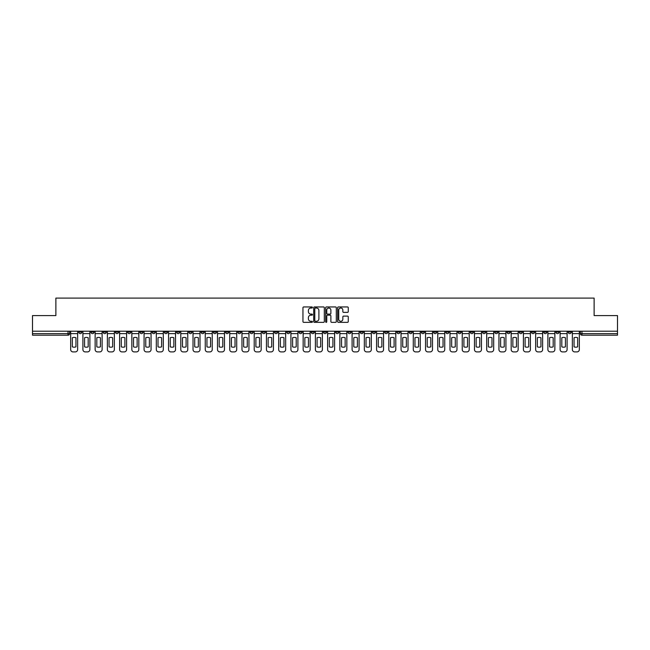 <?xml version="1.0" encoding="UTF-8"?>
<svg xmlns="http://www.w3.org/2000/svg" width="650" height="650" viewBox="0 0 650 650"><rect width="100%" height="100%" fill="white"/><g stroke="black" fill="none" stroke-linecap="round" stroke-linejoin="round"><path stroke-width="0.97" d="M312.447 307.483A0.536 0.536 0 0 0 311.911 306.946L303.729 306.946A0.772 0.772 0 0 0 302.957 307.718L302.957 321.579A0.772 0.772 0 0 0 303.729 322.343L311.911 322.343A0.536 0.536 0 0 0 312.447 321.807A0.536 0.536 0 0 0 311.911 321.271L310.854 321.271A2.462 2.462 0 0 1 308.392 318.801L308.392 317.647A2.462 2.462 0 0 1 310.854 315.185L311.911 315.185A0.536 0.536 0 0 0 312.447 314.649A0.536 0.536 0 0 0 311.911 314.104L310.854 314.104A2.462 2.462 0 0 1 308.392 311.642L308.392 310.489A2.462 2.462 0 0 1 310.854 308.027L311.911 308.027A0.536 0.536 0 0 0 312.447 307.483M482.503 331.199L482.503 332.061L485.648 332.061A1.568 1.568 0 0 1 484.071 333.629A1.568 1.568 0 0 1 482.503 332.061L482.503 331.199M409.086 331.199L409.086 332.061L412.222 332.061A1.568 1.568 0 0 1 410.654 333.629A1.568 1.568 0 0 1 409.086 332.061L409.086 331.199M396.849 331.199L396.849 332.061L399.986 332.061A1.568 1.568 0 0 1 398.418 333.629A1.568 1.568 0 0 1 396.849 332.061L396.849 331.199M323.432 331.199L323.432 332.061L326.568 332.061A1.568 1.568 0 0 1 325 333.629A1.568 1.568 0 0 1 323.432 332.061L323.432 331.199M311.196 331.199L311.196 332.061L314.332 332.061A1.568 1.568 0 0 1 312.764 333.629A1.568 1.568 0 0 1 311.196 332.061L311.196 331.199M298.959 331.199L298.959 332.061L302.096 332.061A1.568 1.568 0 0 1 300.527 333.629A1.568 1.568 0 0 1 298.959 332.061L298.959 331.199M274.487 331.199L274.487 332.061L277.623 332.061A1.568 1.568 0 0 1 276.055 333.629A1.568 1.568 0 0 1 274.487 332.061L274.487 331.199M250.014 332.061L250.014 331.199L250.014 332.061A1.568 1.568 0 0 0 251.582 333.629A1.568 1.568 0 0 1 250.014 332.061L253.151 332.061A1.568 1.568 0 0 1 251.582 333.629A1.568 1.568 0 0 0 253.151 332.061L253.151 331.199L253.151 332.061M237.778 332.061L237.778 331.199L237.778 332.061A1.568 1.568 0 0 0 239.346 333.629A1.568 1.568 0 0 1 237.778 332.061L240.914 332.061A1.568 1.568 0 0 1 239.346 333.629M225.542 332.061L225.542 331.199L225.542 332.061A1.568 1.568 0 0 0 227.11 333.629A1.568 1.568 0 0 1 225.542 332.061L228.678 332.061A1.568 1.568 0 0 1 227.11 333.629A1.568 1.568 0 0 0 228.678 332.061L228.678 331.199L228.678 332.061M213.306 331.199L213.306 332.061L216.442 332.061A1.568 1.568 0 0 1 214.874 333.629A1.568 1.568 0 0 1 213.306 332.061L213.306 331.199M201.069 331.199L201.069 332.061L204.206 332.061A1.568 1.568 0 0 1 202.638 333.629A1.568 1.568 0 0 1 201.069 332.061L201.069 331.199M188.833 331.199L188.833 332.061L191.969 332.061A1.568 1.568 0 0 1 190.401 333.629A1.568 1.568 0 0 1 188.833 332.061L188.833 331.199M176.597 332.061L176.597 331.199L176.597 332.061A1.568 1.568 0 0 0 178.165 333.629A1.568 1.568 0 0 1 176.597 332.061L179.733 332.061A1.568 1.568 0 0 1 178.165 333.629M152.116 332.061L152.116 331.199L152.116 332.061A1.568 1.568 0 0 0 153.692 333.629A1.568 1.568 0 0 1 152.116 332.061L155.261 332.061A1.568 1.568 0 0 1 153.692 333.629A1.568 1.568 0 0 0 155.261 332.061L155.261 331.199L155.261 332.061M139.88 332.061L139.88 331.199L139.88 332.061A1.568 1.568 0 0 0 141.448 333.629A1.568 1.568 0 0 1 139.88 332.061L143.024 332.061A1.568 1.568 0 0 1 141.448 333.629A1.568 1.568 0 0 0 143.024 332.061L143.024 331.199L143.024 332.061M127.644 332.061L127.644 331.199L127.644 332.061A1.568 1.568 0 0 0 129.212 333.629A1.568 1.568 0 0 1 127.644 332.061L130.788 332.061A1.568 1.568 0 0 1 129.212 333.629A1.568 1.568 0 0 0 130.788 332.061L130.788 331.199L130.788 332.061M115.407 332.061L115.407 331.199L115.407 332.061A1.568 1.568 0 0 0 116.976 333.629A1.568 1.568 0 0 1 115.407 332.061L118.552 332.061A1.568 1.568 0 0 1 116.976 333.629M103.171 332.061L103.171 331.199L103.171 332.061A1.568 1.568 0 0 0 104.739 333.629A1.568 1.568 0 0 1 103.171 332.061L106.308 332.061A1.568 1.568 0 0 1 104.739 333.629A1.568 1.568 0 0 0 106.308 332.061L106.308 331.199L106.308 332.061M90.935 332.061L90.935 331.199L90.935 332.061A1.568 1.568 0 0 0 92.503 333.629A1.568 1.568 0 0 1 90.935 332.061L94.071 332.061A1.568 1.568 0 0 1 92.503 333.629A1.568 1.568 0 0 0 94.071 332.061L94.071 331.199L94.071 332.061M347.498 312.374A0.772 0.772 0 0 0 348.27 311.602L348.27 307.718A0.772 0.772 0 0 0 347.498 306.946L338.414 306.946A0.772 0.772 0 0 0 337.642 307.718L337.642 321.579A0.772 0.772 0 0 0 338.414 322.343L347.498 322.343A0.772 0.772 0 0 0 348.27 321.579L348.27 316.875A0.772 0.772 0 0 0 347.498 316.111L343.614 316.111A0.772 0.772 0 0 0 342.842 316.875L342.842 319.207A2.056 2.056 0 0 1 340.787 321.271A2.056 2.056 0 0 1 338.723 319.207L338.723 310.082A2.056 2.056 0 0 1 340.787 308.027A2.056 2.056 0 0 1 342.842 310.082L342.842 311.602A0.772 0.772 0 0 0 343.614 312.374L347.498 312.374M32.5 331.199L32.5 315.591L55.876 315.591L55.876 298.098L594.124 298.098L594.124 315.591L617.5 315.591L617.5 331.199L32.5 331.199L32.5 333.629L69.599 333.629L69.599 331.199L69.599 333.629A1.568 1.568 0 0 1 68.031 335.197L32.5 335.197L32.5 333.629M324.326 307.718A0.772 0.772 0 0 0 323.554 306.946L314.47 306.946A0.772 0.772 0 0 0 313.698 307.718L313.698 321.579A0.772 0.772 0 0 0 314.47 322.343L323.554 322.343A0.772 0.772 0 0 0 324.326 321.579L324.326 307.718M326.446 306.946L335.53 306.946A0.772 0.772 0 0 1 336.302 307.718L336.302 321.579A0.772 0.772 0 0 1 335.53 322.343L331.638 322.343A0.772 0.772 0 0 1 330.874 321.579L330.874 315.957A0.772 0.772 0 0 0 330.102 315.185L327.519 315.185A0.772 0.772 0 0 0 326.755 315.957L326.755 321.807A0.536 0.536 0 0 1 326.211 322.343A0.536 0.536 0 0 1 325.674 321.807L325.674 307.718A0.772 0.772 0 0 1 326.446 306.946M580.401 331.199L580.401 333.629L617.5 333.629L617.5 335.197L581.969 335.197A1.568 1.568 0 0 1 580.401 333.629A1.568 1.568 0 0 0 581.969 335.197L581.969 331.199M617.5 331.199L617.5 333.629M571.301 331.199L571.301 332.061A1.568 1.568 0 0 1 569.733 333.629A1.568 1.568 0 0 1 568.165 332.061L571.301 332.061M568.165 331.199L568.165 332.061M559.065 331.199L559.065 332.061A1.568 1.568 0 0 1 557.497 333.629A1.568 1.568 0 0 1 555.929 332.061L559.065 332.061M555.929 331.199L555.929 332.061M546.829 332.061L546.829 331.199L546.829 332.061A1.568 1.568 0 0 1 545.261 333.629A1.568 1.568 0 0 1 543.692 332.061L546.829 332.061A1.568 1.568 0 0 1 545.261 333.629M543.692 331.199L543.692 332.061M534.592 331.199L534.592 332.061A1.568 1.568 0 0 1 533.024 333.629A1.568 1.568 0 0 1 531.448 332.061A1.568 1.568 0 0 0 533.024 333.629M531.448 331.199L531.448 332.061L534.592 332.061M522.356 331.199L522.356 332.061A1.568 1.568 0 0 1 520.788 333.629A1.568 1.568 0 0 1 519.212 332.061L522.356 332.061A1.568 1.568 0 0 1 520.788 333.629M519.212 331.199L519.212 332.061M510.12 331.199L510.12 332.061A1.568 1.568 0 0 1 508.552 333.629A1.568 1.568 0 0 1 506.976 332.061A1.568 1.568 0 0 0 508.552 333.629M506.976 331.199L506.976 332.061L510.12 332.061M497.884 331.199L497.884 332.061A1.568 1.568 0 0 1 496.308 333.629A1.568 1.568 0 0 1 494.739 332.061L497.884 332.061M494.739 331.199L494.739 332.061M485.648 331.199L485.648 332.061A1.568 1.568 0 0 1 484.071 333.629M473.403 331.199L473.403 332.061A1.568 1.568 0 0 1 471.835 333.629A1.568 1.568 0 0 1 470.267 332.061L473.403 332.061M470.267 331.199L470.267 332.061M461.167 331.199L461.167 332.061A1.568 1.568 0 0 1 459.599 333.629A1.568 1.568 0 0 1 458.031 332.061L461.167 332.061M458.031 331.199L458.031 332.061M448.931 331.199L448.931 332.061A1.568 1.568 0 0 1 447.363 333.629A1.568 1.568 0 0 1 445.794 332.061A1.568 1.568 0 0 0 447.363 333.629M445.794 331.199L445.794 332.061L448.931 332.061M436.694 331.199L436.694 332.061A1.568 1.568 0 0 1 435.126 333.629A1.568 1.568 0 0 1 433.558 332.061L436.694 332.061M433.558 331.199L433.558 332.061M424.458 331.199L424.458 332.061A1.568 1.568 0 0 1 422.89 333.629A1.568 1.568 0 0 1 421.322 332.061L424.458 332.061M421.322 331.199L421.322 332.061M412.222 331.199L412.222 332.061M399.986 331.199L399.986 332.061L399.986 331.199M387.749 331.199L387.749 332.061A1.568 1.568 0 0 1 386.181 333.629A1.568 1.568 0 0 1 384.613 332.061L387.749 332.061M384.613 331.199L384.613 332.061M375.513 331.199L375.513 332.061A1.568 1.568 0 0 1 373.945 333.629A1.568 1.568 0 0 1 372.377 332.061L375.513 332.061M372.377 331.199L372.377 332.061M363.277 331.199L363.277 332.061A1.568 1.568 0 0 1 361.709 333.629A1.568 1.568 0 0 1 360.141 332.061L363.277 332.061M360.141 331.199L360.141 332.061M351.041 331.199L351.041 332.061A1.568 1.568 0 0 1 349.473 333.629A1.568 1.568 0 0 1 347.904 332.061L351.041 332.061M347.904 331.199L347.904 332.061M338.804 331.199L338.804 332.061A1.568 1.568 0 0 1 337.236 333.629A1.568 1.568 0 0 1 335.668 332.061L338.804 332.061M335.668 331.199L335.668 332.061M326.568 331.199L326.568 332.061A1.568 1.568 0 0 1 325 333.629M314.332 331.199L314.332 332.061M302.096 332.061L302.096 331.199L302.096 332.061A1.568 1.568 0 0 1 300.527 333.629M289.859 331.199L289.859 332.061A1.568 1.568 0 0 1 288.291 333.629A1.568 1.568 0 0 1 286.723 332.061A1.568 1.568 0 0 0 288.291 333.629A1.568 1.568 0 0 0 289.859 332.061L286.723 332.061L286.723 331.199M277.623 332.061L277.623 331.199L277.623 332.061A1.568 1.568 0 0 1 276.055 333.629M265.387 331.199L265.387 332.061A1.568 1.568 0 0 1 263.819 333.629A1.568 1.568 0 0 1 262.251 332.061A1.568 1.568 0 0 0 263.819 333.629M262.251 331.199L262.251 332.061L265.387 332.061M240.914 331.199L240.914 332.061L240.914 331.199M216.442 332.061L216.442 331.199L216.442 332.061A1.568 1.568 0 0 1 214.874 333.629M204.206 332.061L204.206 331.199L204.206 332.061A1.568 1.568 0 0 1 202.638 333.629M191.969 332.061L191.969 331.199L191.969 332.061A1.568 1.568 0 0 1 190.401 333.629M179.733 331.199L179.733 332.061L179.733 331.199M167.497 332.061L167.497 331.199L167.497 332.061A1.568 1.568 0 0 1 165.929 333.629A1.568 1.568 0 0 1 164.352 332.061L167.497 332.061A1.568 1.568 0 0 1 165.929 333.629M164.352 331.199L164.352 332.061M118.552 331.199L118.552 332.061L118.552 331.199M81.835 331.199L81.835 332.061A1.568 1.568 0 0 1 80.267 333.629A1.568 1.568 0 0 1 78.699 332.061A1.568 1.568 0 0 0 80.267 333.629A1.568 1.568 0 0 0 81.835 332.061L81.835 331.199M78.699 331.199L78.699 332.061L81.835 332.061M68.031 331.199L68.031 335.197A1.568 1.568 0 0 0 69.599 333.629M315.315 308.027A0.536 0.536 0 0 0 314.779 308.563L314.779 320.726A0.536 0.536 0 0 0 315.315 321.271L316.436 321.271A2.462 2.462 0 0 0 318.898 318.801L318.898 310.489A2.462 2.462 0 0 0 316.436 308.027L315.315 308.027M330.874 310.123A2.056 2.056 0 0 0 328.811 308.059A2.056 2.056 0 0 0 326.755 310.123L326.755 313.341A0.772 0.772 0 0 0 327.519 314.104L330.102 314.104A0.772 0.772 0 0 0 330.874 313.341L330.874 310.123M70.663 333.629L70.663 349.554A2.356 2.356 149.7 0 0 73.011 351.902L75.286 351.902A2.356 2.356 -30.3 0 0 77.642 349.554L77.642 333.629L70.663 333.629L70.663 331.199M77.642 333.629L77.642 331.199M75.953 346.848L75.953 337.74A4.867 4.867 149.7 0 0 72.345 337.74L72.345 346.848A4.867 4.867 -30.3 0 0 75.953 346.848M82.899 333.629L82.899 349.554A2.356 2.356 149.7 0 0 85.248 351.902L87.522 351.902A2.356 2.356 -30.3 0 0 89.879 349.554L89.879 333.629L82.899 333.629L82.899 331.199M89.879 333.629L89.879 331.199M88.189 346.848L88.189 337.74A4.867 4.867 149.7 0 0 84.581 337.74L84.581 346.848A4.867 4.867 -30.3 0 0 88.189 346.848M95.136 333.629L95.136 349.554A2.356 2.356 149.7 0 0 97.484 351.902L99.759 351.902A2.356 2.356 -30.3 0 0 102.115 349.554L102.115 333.629L95.136 333.629L95.136 331.199M102.115 333.629L102.115 331.199M100.425 346.848L100.425 337.74A4.867 4.867 149.7 0 0 96.817 337.74L96.817 346.848A4.867 4.867 -30.3 0 0 100.425 346.848M107.372 333.629L107.372 349.554A2.356 2.356 149.7 0 0 109.72 351.902L111.995 351.902A2.356 2.356 -30.3 0 0 114.351 349.554L114.351 333.629L107.372 333.629L107.372 331.199M114.351 333.629L114.351 331.199M112.661 346.848L112.661 337.74A4.867 4.867 149.7 0 0 109.054 337.74L109.054 346.848A4.867 4.867 -30.3 0 0 112.661 346.848M119.608 333.629L119.608 349.554A2.356 2.356 149.7 0 0 121.956 351.902L124.231 351.902A2.356 2.356 -30.3 0 0 126.588 349.554L126.588 333.629L119.608 333.629L119.608 331.199M126.588 333.629L126.588 331.199M124.897 346.848L124.897 337.74A4.867 4.867 149.7 0 0 121.29 337.74L121.29 346.848A4.867 4.867 -30.3 0 0 124.897 346.848M131.844 333.629L131.844 349.554A2.356 2.356 149.7 0 0 134.192 351.902L136.468 351.902A2.356 2.356 -30.3 0 0 138.824 349.554L138.824 333.629L131.844 333.629L131.844 331.199M138.824 333.629L138.824 331.199M137.142 346.848L137.142 337.74A4.867 4.867 149.7 0 0 133.526 337.74L133.526 346.848A4.867 4.867 -30.3 0 0 137.142 346.848M144.081 333.629L144.081 349.554A2.356 2.356 149.7 0 0 146.437 351.902L148.704 351.902A2.356 2.356 -30.3 0 0 151.06 349.554L151.06 333.629L144.081 333.629L144.081 331.199M151.06 333.629L151.06 331.199M149.378 346.848L149.378 337.74A4.867 4.867 149.7 0 0 145.763 337.74L145.763 346.848A4.867 4.867 -30.3 0 0 149.378 346.848M156.317 333.629L156.317 349.554A2.356 2.356 149.7 0 0 158.673 351.902L160.948 351.902A2.356 2.356 -30.3 0 0 163.296 349.554L163.296 333.629L156.317 333.629L156.317 331.199M163.296 333.629L163.296 331.199M161.614 346.848L161.614 337.74A4.867 4.867 149.7 0 0 158.007 337.74L158.007 346.848A4.867 4.867 -30.3 0 0 161.614 346.848M168.553 333.629L168.553 349.554A2.356 2.356 149.7 0 0 170.909 351.902L173.184 351.902A2.356 2.356 -30.3 0 0 175.532 349.554L175.532 333.629L168.553 333.629L168.553 331.199M175.532 333.629L175.532 331.199M173.851 346.848L173.851 337.74A4.867 4.867 149.7 0 0 170.243 337.74L170.243 346.848A4.867 4.867 -30.3 0 0 173.851 346.848M180.789 333.629L180.789 349.554A2.356 2.356 149.7 0 0 183.146 351.902L185.421 351.902A2.356 2.356 -30.3 0 0 187.769 349.554L187.769 333.629L180.789 333.629L180.789 331.199M187.769 333.629L187.769 331.199M186.087 346.848L186.087 337.74A4.867 4.867 149.7 0 0 182.479 337.74L182.479 346.848A4.867 4.867 -30.3 0 0 186.087 346.848M193.026 333.629L193.026 349.554A2.356 2.356 149.7 0 0 195.382 351.902L197.657 351.902A2.356 2.356 -30.3 0 0 200.005 349.554L200.005 333.629L193.026 333.629L193.026 331.199M200.005 333.629L200.005 331.199M198.323 346.848L198.323 337.74A4.867 4.867 149.7 0 0 194.716 337.74L194.716 346.848A4.867 4.867 -30.3 0 0 198.323 346.848M205.262 333.629L205.262 349.554A2.356 2.356 149.7 0 0 207.618 351.902L209.893 351.902A2.356 2.356 -30.3 0 0 212.241 349.554L212.241 333.629L205.262 333.629L205.262 331.199M212.241 333.629L212.241 331.199M210.559 346.848L210.559 337.74A4.867 4.867 149.7 0 0 206.952 337.74L206.952 346.848A4.867 4.867 -30.3 0 0 210.559 346.848M217.498 333.629L217.498 349.554A2.356 2.356 149.7 0 0 219.854 351.902L222.129 351.902A2.356 2.356 -30.3 0 0 224.477 349.554L224.477 333.629L217.498 333.629L217.498 331.199M224.477 333.629L224.477 331.199M222.796 346.848L222.796 337.74A4.867 4.867 149.7 0 0 219.188 337.74L219.188 346.848A4.867 4.867 -30.3 0 0 222.796 346.848M229.734 333.629L229.734 349.554A2.356 2.356 149.7 0 0 232.091 351.902L234.366 351.902A2.356 2.356 -30.3 0 0 236.714 349.554L236.714 333.629L229.734 333.629L229.734 331.199M236.714 333.629L236.714 331.199M235.032 346.848L235.032 337.74A4.867 4.867 149.7 0 0 231.424 337.74L231.424 346.848A4.867 4.867 -30.3 0 0 235.032 346.848M241.971 333.629L241.971 349.554A2.356 2.356 149.7 0 0 244.327 351.902L246.602 351.902A2.356 2.356 -30.3 0 0 248.95 349.554L248.95 333.629L241.971 333.629L241.971 331.199M248.95 333.629L248.95 331.199M247.268 346.848L247.268 337.74A4.867 4.867 149.7 0 0 243.661 337.74L243.661 346.848A4.867 4.867 -30.3 0 0 247.268 346.848M254.207 333.629L254.207 349.554A2.356 2.356 149.7 0 0 256.563 351.902L258.838 351.902A2.356 2.356 -30.3 0 0 261.186 349.554L261.186 333.629L254.207 333.629L254.207 331.199M261.186 333.629L261.186 331.199M259.504 346.848L259.504 337.74A4.867 4.867 149.7 0 0 255.897 337.74L255.897 346.848A4.867 4.867 -30.3 0 0 259.504 346.848M266.443 333.629L266.443 349.554A2.356 2.356 149.7 0 0 268.799 351.902L271.074 351.902A2.356 2.356 -30.3 0 0 273.423 349.554L273.423 333.629L266.443 333.629L266.443 331.199M273.423 333.629L273.423 331.199M271.741 346.848L271.741 337.74A4.867 4.867 149.7 0 0 268.133 337.74L268.133 346.848A4.867 4.867 -30.3 0 0 271.741 346.848M278.679 333.629L278.679 349.554A2.356 2.356 149.7 0 0 281.036 351.902L283.311 351.902A2.356 2.356 -30.3 0 0 285.659 349.554L285.659 333.629L278.679 333.629L278.679 331.199M285.659 333.629L285.659 331.199M283.977 346.848L283.977 337.74A4.867 4.867 149.7 0 0 280.369 337.74L280.369 346.848A4.867 4.867 -30.3 0 0 283.977 346.848M290.916 333.629L290.916 349.554A2.356 2.356 149.7 0 0 293.272 351.902L295.547 351.902A2.356 2.356 -30.3 0 0 297.903 349.554L297.903 333.629L290.916 333.629L290.916 331.199M297.903 333.629L297.903 331.199M296.213 346.848L296.213 337.74A4.867 4.867 149.7 0 0 292.606 337.74L292.606 346.848A4.867 4.867 -30.3 0 0 296.213 346.848M303.152 333.629L303.152 349.554A2.356 2.356 149.7 0 0 305.508 351.902L307.783 351.902A2.356 2.356 -30.3 0 0 310.139 349.554L310.139 333.629L303.152 333.629L303.152 331.199M310.139 333.629L310.139 331.199M308.449 346.848L308.449 337.74A4.867 4.867 149.7 0 0 304.842 337.74L304.842 346.848A4.867 4.867 -30.3 0 0 308.449 346.848M315.388 333.629L315.388 349.554A2.356 2.356 149.7 0 0 317.744 351.902L320.019 351.902A2.356 2.356 -30.3 0 0 322.376 349.554L322.376 333.629L315.388 333.629L315.388 331.199M322.376 333.629L322.376 331.199M320.686 346.848L320.686 337.74A4.867 4.867 149.7 0 0 317.078 337.74L317.078 346.848A4.867 4.867 -30.3 0 0 320.686 346.848M327.624 333.629L327.624 349.554A2.356 2.356 149.7 0 0 329.981 351.902L332.256 351.902A2.356 2.356 -30.3 0 0 334.612 349.554L334.612 333.629L327.624 333.629L327.624 331.199M334.612 333.629L334.612 331.199M332.922 346.848L332.922 337.74A4.867 4.867 149.7 0 0 329.314 337.74L329.314 346.848A4.867 4.867 -30.3 0 0 332.922 346.848M339.861 333.629L339.861 349.554A2.356 2.356 149.7 0 0 342.217 351.902L344.492 351.902A2.356 2.356 -30.3 0 0 346.848 349.554L346.848 333.629L339.861 333.629L339.861 331.199M346.848 333.629L346.848 331.199M345.158 346.848L345.158 337.74A4.867 4.867 149.7 0 0 341.551 337.74L341.551 346.848A4.867 4.867 -30.3 0 0 345.158 346.848M352.097 333.629L352.097 349.554A2.356 2.356 149.7 0 0 354.453 351.902L356.728 351.902A2.356 2.356 -30.3 0 0 359.084 349.554L359.084 333.629L352.097 333.629L352.097 331.199M359.084 333.629L359.084 331.199M357.394 346.848L357.394 337.74A4.867 4.867 149.7 0 0 353.787 337.74L353.787 346.848A4.867 4.867 -30.3 0 0 357.394 346.848M364.341 333.629L364.341 349.554A2.356 2.356 149.7 0 0 366.689 351.902L368.964 351.902A2.356 2.356 -30.3 0 0 371.321 349.554L371.321 333.629L364.341 333.629L364.341 331.199M371.321 333.629L371.321 331.199M369.631 346.848L369.631 337.74A4.867 4.867 149.7 0 0 366.023 337.74L366.023 346.848A4.867 4.867 -30.3 0 0 369.631 346.848M376.577 333.629L376.577 349.554A2.356 2.356 149.7 0 0 378.926 351.902L381.201 351.902A2.356 2.356 -30.3 0 0 383.557 349.554L383.557 333.629L376.577 333.629L376.577 331.199M383.557 333.629L383.557 331.199M381.867 346.848L381.867 337.74A4.867 4.867 149.7 0 0 378.259 337.74L378.259 346.848A4.867 4.867 -30.3 0 0 381.867 346.848M388.814 333.629L388.814 349.554A2.356 2.356 149.7 0 0 391.162 351.902L393.437 351.902A2.356 2.356 -30.3 0 0 395.793 349.554L395.793 333.629L388.814 333.629L388.814 331.199M395.793 333.629L395.793 331.199M394.103 346.848L394.103 337.74A4.867 4.867 149.7 0 0 390.496 337.74L390.496 346.848A4.867 4.867 -30.3 0 0 394.103 346.848M401.05 333.629L401.05 349.554A2.356 2.356 149.7 0 0 403.398 351.902L405.673 351.902A2.356 2.356 -30.3 0 0 408.029 349.554L408.029 333.629L401.05 333.629L401.05 331.199M408.029 333.629L408.029 331.199M406.339 346.848L406.339 337.74A4.867 4.867 149.7 0 0 402.732 337.74L402.732 346.848A4.867 4.867 -30.3 0 0 406.339 346.848M413.286 333.629L413.286 349.554A2.356 2.356 149.7 0 0 415.634 351.902L417.909 351.902A2.356 2.356 -30.3 0 0 420.266 349.554L420.266 333.629L413.286 333.629L413.286 331.199M420.266 333.629L420.266 331.199M418.576 346.848L418.576 337.74A4.867 4.867 149.7 0 0 414.968 337.74L414.968 346.848A4.867 4.867 -30.3 0 0 418.576 346.848M425.523 333.629L425.523 349.554A2.356 2.356 149.7 0 0 427.871 351.902L430.146 351.902A2.356 2.356 -30.3 0 0 432.502 349.554L432.502 333.629L425.523 333.629L425.523 331.199M432.502 333.629L432.502 331.199M430.812 346.848L430.812 337.74A4.867 4.867 149.7 0 0 427.204 337.74L427.204 346.848A4.867 4.867 -30.3 0 0 430.812 346.848M437.759 333.629L437.759 349.554A2.356 2.356 149.7 0 0 440.107 351.902L442.382 351.902A2.356 2.356 -30.3 0 0 444.738 349.554L444.738 333.629L437.759 333.629L437.759 331.199M444.738 333.629L444.738 331.199M443.048 346.848L443.048 337.74A4.867 4.867 149.7 0 0 439.441 337.74L439.441 346.848A4.867 4.867 -30.3 0 0 443.048 346.848M449.995 333.629L449.995 349.554A2.356 2.356 149.7 0 0 452.343 351.902L454.618 351.902A2.356 2.356 -30.3 0 0 456.974 349.554L456.974 333.629L449.995 333.629L449.995 331.199M456.974 333.629L456.974 331.199M455.284 346.848L455.284 337.74A4.867 4.867 149.7 0 0 451.677 337.74L451.677 346.848A4.867 4.867 -30.3 0 0 455.284 346.848M462.231 333.629L462.231 349.554A2.356 2.356 149.7 0 0 464.579 351.902L466.854 351.902A2.356 2.356 -30.3 0 0 469.211 349.554L469.211 333.629L462.231 333.629L462.231 331.199M469.211 333.629L469.211 331.199M467.521 346.848L467.521 337.74A4.867 4.867 149.7 0 0 463.913 337.74L463.913 346.848A4.867 4.867 -30.3 0 0 467.521 346.848M474.468 333.629L474.468 349.554A2.356 2.356 149.7 0 0 476.816 351.902L479.091 351.902A2.356 2.356 -30.3 0 0 481.447 349.554L481.447 333.629L474.468 333.629L474.468 331.199M481.447 333.629L481.447 331.199M479.757 346.848L479.757 337.74A4.867 4.867 149.7 0 0 476.149 337.74L476.149 346.848A4.867 4.867 -30.3 0 0 479.757 346.848M486.704 333.629L486.704 349.554A2.356 2.356 149.7 0 0 489.052 351.902L491.327 351.902A2.356 2.356 -30.3 0 0 493.683 349.554L493.683 333.629L486.704 333.629L486.704 331.199M493.683 333.629L493.683 331.199M491.993 346.848L491.993 337.74A4.867 4.867 149.7 0 0 488.386 337.74L488.386 346.848A4.867 4.867 -30.3 0 0 491.993 346.848M498.94 333.629L498.94 349.554A2.356 2.356 149.7 0 0 501.296 351.902L503.563 351.902A2.356 2.356 -30.3 0 0 505.919 349.554L505.919 333.629L498.94 333.629L498.94 331.199M505.919 333.629L505.919 331.199M504.238 346.848L504.238 337.74A4.867 4.867 149.7 0 0 500.622 337.74L500.622 346.848A4.867 4.867 -30.3 0 0 504.238 346.848M511.176 333.629L511.176 349.554A2.356 2.356 149.7 0 0 513.533 351.902L515.808 351.902A2.356 2.356 -30.3 0 0 518.156 349.554L518.156 333.629L511.176 333.629L511.176 331.199M518.156 333.629L518.156 331.199M516.474 346.848L516.474 337.74A4.867 4.867 149.7 0 0 512.858 337.74L512.858 346.848A4.867 4.867 -30.3 0 0 516.474 346.848M523.413 333.629L523.413 349.554A2.356 2.356 149.7 0 0 525.769 351.902L528.044 351.902A2.356 2.356 -30.3 0 0 530.392 349.554L530.392 333.629L523.413 333.629L523.413 331.199M530.392 333.629L530.392 331.199M528.71 346.848L528.71 337.74A4.867 4.867 149.7 0 0 525.102 337.74L525.102 346.848A4.867 4.867 -30.3 0 0 528.71 346.848M535.649 333.629L535.649 349.554A2.356 2.356 149.7 0 0 538.005 351.902L540.28 351.902A2.356 2.356 -30.3 0 0 542.628 349.554L542.628 333.629L535.649 333.629L535.649 331.199M542.628 333.629L542.628 331.199M540.946 346.848L540.946 337.74A4.867 4.867 149.7 0 0 537.339 337.74L537.339 346.848A4.867 4.867 -30.3 0 0 540.946 346.848M547.885 333.629L547.885 349.554A2.356 2.356 149.7 0 0 550.241 351.902L552.516 351.902A2.356 2.356 -30.3 0 0 554.864 349.554L554.864 333.629L547.885 333.629L547.885 331.199M554.864 333.629L554.864 331.199M553.183 346.848L553.183 337.74A4.867 4.867 149.7 0 0 549.575 337.74L549.575 346.848A4.867 4.867 -30.3 0 0 553.183 346.848M560.121 333.629L560.121 349.554A2.356 2.356 149.7 0 0 562.477 351.902L564.753 351.902A2.356 2.356 -30.3 0 0 567.101 349.554L567.101 333.629L560.121 333.629L560.121 331.199M567.101 333.629L567.101 331.199M565.419 346.848L565.419 337.74A4.867 4.867 149.7 0 0 561.811 337.74L561.811 346.848A4.867 4.867 -30.3 0 0 565.419 346.848M572.358 333.629L572.358 349.554A2.356 2.356 149.7 0 0 574.714 351.902L576.989 351.902A2.356 2.356 -30.3 0 0 579.337 349.554L579.337 333.629L572.358 333.629L572.358 331.199M579.337 333.629L579.337 331.199M577.655 346.848L577.655 337.74A4.867 4.867 149.7 0 0 574.048 337.74L574.048 346.848A4.867 4.867 -30.3 0 0 577.655 346.848"/></g></svg>
